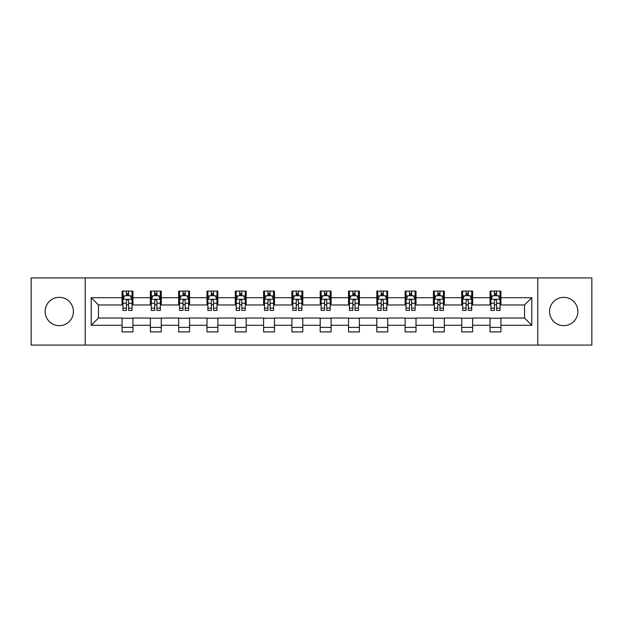 <?xml version="1.0" encoding="UTF-8"?>
<svg xmlns="http://www.w3.org/2000/svg" width="623" height="623" viewBox="0 0 623 623"><rect width="100%" height="100%" fill="white"/><g stroke="black" fill="none" stroke-linecap="round" stroke-linejoin="round"><path stroke-width="0.93" d="M563.722 297.35A14.15 14.15 0 0 0 549.572 311.5A14.15 14.15 0 0 0 563.722 325.65A14.15 14.15 0 0 0 577.879 311.5A14.15 14.15 0 0 0 563.722 297.35M59.278 297.35A14.15 14.15 0 0 0 45.121 311.5A14.15 14.15 0 0 0 59.278 325.65A14.15 14.15 0 0 0 73.428 311.5A14.15 14.15 0 0 0 59.278 297.35M537.774 345.072L591.85 345.072L591.85 277.928L537.774 277.928L537.774 345.072L85.226 345.072L85.226 277.928L31.15 277.928L31.15 345.072L85.226 345.072M537.774 277.928L85.226 277.928M500.939 297.708L500.939 291.089L490.052 291.089L490.052 297.708L472.631 297.708L472.631 291.089L461.744 291.089L461.744 297.708L444.324 297.708L444.324 291.089L433.437 291.089L433.437 297.708L416.016 297.708L416.016 291.089L405.129 291.089L405.129 297.708L387.708 297.708L387.708 291.089L376.822 291.089L376.822 297.708L359.401 297.708L359.401 291.089L348.514 291.089L348.514 297.708L331.101 297.708L331.101 291.089L320.206 291.089L320.206 297.708L302.794 297.708L302.794 291.089L291.899 291.089L291.899 297.708L274.486 297.708L274.486 291.089L263.599 291.089L263.599 297.708L246.178 297.708L246.178 291.089L235.292 291.089L235.292 297.708L217.871 297.708L217.871 291.089L206.984 291.089L206.984 297.708L189.563 297.708L189.563 291.089L178.676 291.089L178.676 297.708L161.256 297.708L161.256 291.089L150.369 291.089L150.369 297.708L132.948 297.708L132.948 291.089L122.061 291.089L122.061 297.708L91.215 297.708L91.215 325.292L98.473 318.034L122.061 318.034L122.061 331.911L132.948 331.911L132.948 318.034L150.369 318.034L150.369 331.911L161.256 331.911L161.256 318.034L178.676 318.034L178.676 331.911L189.563 331.911L189.563 318.034L206.984 318.034L206.984 331.911L217.871 331.911L217.871 318.034L235.292 318.034L235.292 331.911L246.178 331.911L246.178 318.034L263.599 318.034L263.599 331.911L274.486 331.911L274.486 318.034L291.899 318.034L291.899 331.911L302.794 331.911L302.794 318.034L320.206 318.034L320.206 331.911L331.101 331.911L331.101 318.034L348.514 318.034L348.514 331.911L359.401 331.911L359.401 318.034L376.822 318.034L376.822 331.911L387.708 331.911L387.708 318.034L405.129 318.034L405.129 331.911L416.016 331.911L416.016 318.034L433.437 318.034L433.437 331.911L444.324 331.911L444.324 318.034L461.744 318.034L461.744 331.911L472.631 331.911L472.631 318.034L490.052 318.034L490.052 331.911L500.939 331.911L500.939 318.034L524.527 318.034L524.527 304.966L500.939 304.966L500.939 297.708L531.785 297.708L531.785 325.292L500.939 325.292M490.052 325.292L472.631 325.292M461.744 325.292L444.324 325.292M433.437 325.292L416.016 325.292M405.129 325.292L387.708 325.292M376.822 325.292L359.401 325.292M348.514 325.292L331.101 325.292M320.206 325.292L302.794 325.292M291.899 325.292L274.486 325.292M263.599 325.292L246.178 325.292M235.292 325.292L217.871 325.292M206.984 325.292L189.563 325.292M178.676 325.292L161.256 325.292M150.369 325.292L132.948 325.292M122.061 325.292L91.215 325.292M490.052 297.708L490.052 304.966L472.631 304.966L472.631 297.708M461.744 297.708L461.744 304.966L444.324 304.966L444.324 297.708M433.437 297.708L433.437 304.966L416.016 304.966L416.016 297.708M405.129 297.708L405.129 304.966L387.708 304.966L387.708 297.708M376.822 297.708L376.822 304.966L359.401 304.966L359.401 297.708M348.514 297.708L348.514 304.966L331.101 304.966L331.101 297.708M320.206 297.708L320.206 304.966L302.794 304.966L302.794 297.708M291.899 297.708L291.899 304.966L274.486 304.966L274.486 297.708M263.599 297.708L263.599 304.966L246.178 304.966L246.178 297.708M235.292 297.708L235.292 304.966L217.871 304.966L217.871 297.708M206.984 297.708L206.984 304.966L189.563 304.966L189.563 297.708M178.676 297.708L178.676 304.966L161.256 304.966L161.256 297.708M150.369 297.708L150.369 304.966L132.948 304.966L132.948 297.708M122.061 297.708L122.061 304.966L98.473 304.966L91.215 297.708M98.473 304.966L98.473 318.034M531.785 325.292L524.527 318.034M524.527 304.966L531.785 297.708M122.061 295.621L122.965 295.621M126.414 295.621L128.595 295.621M132.037 295.621L132.948 295.621M122.061 304.787L122.965 304.787M126.414 304.787L128.595 304.787M132.037 304.787L132.948 304.787M122.061 318.213L132.948 318.213M122.061 327.379L132.948 327.379M150.369 318.213L161.256 318.213M150.369 327.379L161.256 327.379M150.369 295.621L151.272 295.621M154.722 295.621L156.903 295.621M160.345 295.621L161.256 295.621M150.369 304.787L151.272 304.787M154.722 304.787L156.903 304.787M160.345 304.787L161.256 304.787M178.676 318.213L189.563 318.213M178.676 327.379L189.563 327.379M178.676 295.621L179.58 295.621M183.03 295.621L185.21 295.621M188.652 295.621L189.563 295.621M178.676 304.787L179.58 304.787M183.03 304.787L185.21 304.787M188.652 304.787L189.563 304.787M206.984 318.213L217.871 318.213M206.984 327.379L217.871 327.379M206.984 295.621L207.887 295.621M211.337 295.621L213.51 295.621M216.96 295.621L217.871 295.621M206.984 304.787L207.887 304.787M211.337 304.787L213.51 304.787M216.96 304.787L217.871 304.787M235.292 318.213L246.178 318.213M235.292 327.379L246.178 327.379M235.292 295.621L236.195 295.621M239.645 295.621L241.817 295.621M245.267 295.621L246.178 295.621M235.292 304.787L236.195 304.787M239.645 304.787L241.817 304.787M245.267 304.787L246.178 304.787M263.599 318.213L274.486 318.213M263.599 327.379L274.486 327.379M263.599 295.621L264.502 295.621M267.952 295.621L270.125 295.621M273.575 295.621L274.486 295.621M263.599 304.787L264.502 304.787M267.952 304.787L270.125 304.787M273.575 304.787L274.486 304.787M291.899 318.213L302.794 318.213M291.899 327.379L302.794 327.379M291.899 295.621L292.81 295.621M296.26 295.621L298.433 295.621M301.882 295.621L302.794 295.621M291.899 304.787L292.81 304.787M296.26 304.787L298.433 304.787M301.882 304.787L302.794 304.787M320.206 318.213L331.101 318.213M320.206 327.379L331.101 327.379M320.206 295.621L321.118 295.621M324.567 295.621L326.74 295.621M330.19 295.621L331.101 295.621M320.206 304.787L321.118 304.787M324.567 304.787L326.74 304.787M330.19 304.787L331.101 304.787M348.514 318.213L359.401 318.213M348.514 327.379L359.401 327.379M348.514 295.621L349.425 295.621M352.875 295.621L355.048 295.621M358.498 295.621L359.401 295.621M348.514 304.787L349.425 304.787M352.875 304.787L355.048 304.787M358.498 304.787L359.401 304.787M376.822 318.213L387.708 318.213M376.822 327.379L387.708 327.379M376.822 295.621L377.733 295.621M381.183 295.621L383.355 295.621M386.805 295.621L387.708 295.621M376.822 304.787L377.733 304.787M381.183 304.787L383.355 304.787M386.805 304.787L387.708 304.787M405.129 318.213L416.016 318.213M405.129 327.379L416.016 327.379M405.129 295.621L406.04 295.621M409.49 295.621L411.663 295.621M415.113 295.621L416.016 295.621M405.129 304.787L406.04 304.787M409.49 304.787L411.663 304.787M415.113 304.787L416.016 304.787M433.437 318.213L444.324 318.213M433.437 327.379L444.324 327.379M433.437 295.621L434.348 295.621M437.79 295.621L439.97 295.621M443.42 295.621L444.324 295.621M433.437 304.787L434.348 304.787M437.79 304.787L439.97 304.787M443.42 304.787L444.324 304.787M461.744 318.213L472.631 318.213M461.744 327.379L472.631 327.379M461.744 295.621L462.655 295.621M466.097 295.621L468.278 295.621M471.728 295.621L472.631 295.621M461.744 304.787L462.655 304.787M466.097 304.787L468.278 304.787M471.728 304.787L472.631 304.787M490.052 318.213L500.939 318.213M490.052 327.379L500.939 327.379M490.052 295.621L490.963 295.621M494.405 295.621L496.586 295.621M500.035 295.621L500.939 295.621M490.052 304.787L490.963 304.787M494.405 304.787L496.586 304.787M500.035 304.787L500.939 304.787M128.595 293.449L126.414 293.449M132.037 308.136L128.595 308.136L128.595 310.41L132.037 310.41L132.037 299.344L130.223 295.715L124.779 295.715L122.965 299.344L122.965 310.41L126.414 310.41L126.414 308.136L122.965 308.136M122.965 299.344L122.965 291.089M132.037 299.344L132.037 291.089M126.414 295.715L126.414 291.089M128.595 291.089L128.595 295.715M128.595 308.136L128.595 300.707C127.871 299.305 127.139 299.305 126.414 300.707L126.414 308.136M156.903 293.449L154.722 293.449M160.345 308.136L156.903 308.136L156.903 310.41L160.345 310.41L160.345 299.344L158.53 295.715L153.087 295.715L151.272 299.344L151.272 310.41L154.722 310.41L154.722 308.136L151.272 308.136M151.272 299.344L151.272 291.089M160.345 299.344L160.345 291.089M154.722 295.715L154.722 291.089M156.903 291.089L156.903 295.715M156.903 308.136L156.903 300.707C156.171 299.305 155.446 299.305 154.722 300.707L154.722 308.136M185.21 293.449L183.03 293.449M188.652 308.136L185.21 308.136L185.21 310.41L188.652 310.41L188.652 299.344L186.838 295.715L181.394 295.715L179.58 299.344L179.58 310.41L183.03 310.41L183.03 308.136L179.58 308.136M179.58 299.344L179.58 291.089M188.652 299.344L188.652 291.089M183.03 295.715L183.03 291.089M185.21 291.089L185.21 295.715M185.21 308.136L185.21 300.707C184.478 299.305 183.754 299.305 183.03 300.707L183.03 308.136M213.51 293.449L211.337 293.449M216.96 308.136L213.51 308.136L213.51 310.41L216.96 310.41L216.96 299.344L215.145 295.715L209.702 295.715L207.887 299.344L207.887 310.41L211.337 310.41L211.337 308.136L207.887 308.136M207.887 299.344L207.887 291.089M216.96 299.344L216.96 291.089M211.337 295.715L211.337 291.089M213.51 291.089L213.51 295.715M213.51 308.136L213.51 300.707C212.786 299.305 212.061 299.305 211.337 300.707L211.337 308.136M241.817 293.449L239.645 293.449M245.267 308.136L241.817 308.136L241.817 310.41L245.267 310.41L245.267 299.344L243.453 295.715L238.009 295.715L236.195 299.344L236.195 310.41L239.645 310.41L239.645 308.136L236.195 308.136M236.195 299.344L236.195 291.089M245.267 299.344L245.267 291.089M239.645 295.715L239.645 291.089M241.817 291.089L241.817 295.715M241.817 308.136L241.817 300.707C241.093 299.305 240.369 299.305 239.645 300.707L239.645 308.136M270.125 293.449L267.952 293.449M273.575 308.136L270.125 308.136L270.125 310.41L273.575 310.41L273.575 299.344L271.76 295.715L266.317 295.715L264.502 299.344L264.502 310.41L267.952 310.41L267.952 308.136L264.502 308.136M264.502 299.344L264.502 291.089M273.575 299.344L273.575 291.089M267.952 295.715L267.952 291.089M270.125 291.089L270.125 295.715M270.125 308.136L270.125 300.707C269.401 299.305 268.677 299.305 267.952 300.707L267.952 308.136M298.433 293.449L296.26 293.449M301.882 308.136L298.433 308.136L298.433 310.41L301.882 310.41L301.882 299.344L300.068 295.715L294.624 295.715L292.81 299.344L292.81 310.41L296.26 310.41L296.26 308.136L292.81 308.136M292.81 299.344L292.81 291.089M301.882 299.344L301.882 291.089M296.26 295.715L296.26 291.089M298.433 291.089L298.433 295.715M298.433 308.136L298.433 300.707C297.708 299.305 296.984 299.305 296.26 300.707L296.26 308.136M326.74 293.449L324.567 293.449M330.19 308.136L326.74 308.136L326.74 310.41L330.19 310.41L330.19 299.344L328.376 295.715L322.932 295.715L321.118 299.344L321.118 310.41L324.567 310.41L324.567 308.136L321.118 308.136M321.118 299.344L321.118 291.089M330.19 299.344L330.19 291.089M324.567 295.715L324.567 291.089M326.74 291.089L326.74 295.715M326.74 308.136L326.74 300.707C326.016 299.305 325.292 299.305 324.567 300.707L324.567 308.136M355.048 293.449L352.875 293.449M358.498 308.136L355.048 308.136L355.048 310.41L358.498 310.41L358.498 299.344L356.683 295.715L351.24 295.715L349.425 299.344L349.425 310.41L352.875 310.41L352.875 308.136L349.425 308.136M349.425 299.344L349.425 291.089M358.498 299.344L358.498 291.089M352.875 295.715L352.875 291.089M355.048 291.089L355.048 295.715M355.048 308.136L355.048 300.707C354.323 299.305 353.599 299.305 352.875 300.707L352.875 308.136M383.355 293.449L381.183 293.449M386.805 308.136L383.355 308.136L383.355 310.41L386.805 310.41L386.805 299.344L384.991 295.715L379.547 295.715L377.733 299.344L377.733 310.41L381.183 310.41L381.183 308.136L377.733 308.136M377.733 299.344L377.733 291.089M386.805 299.344L386.805 291.089M381.183 295.715L381.183 291.089M383.355 291.089L383.355 295.715M383.355 308.136L383.355 300.707C382.631 299.305 381.907 299.305 381.183 300.707L381.183 308.136M411.663 293.449L409.49 293.449M415.113 308.136L411.663 308.136L411.663 310.41L415.113 310.41L415.113 299.344L413.298 295.715L407.855 295.715L406.04 299.344L406.04 310.41L409.49 310.41L409.49 308.136L406.04 308.136M406.04 299.344L406.04 291.089M415.113 299.344L415.113 291.089M409.49 295.715L409.49 291.089M411.663 291.089L411.663 295.715M411.663 308.136L411.663 300.707C410.939 299.305 410.214 299.305 409.49 300.707L409.49 308.136M439.97 293.449L437.79 293.449M443.42 308.136L439.97 308.136L439.97 310.41L443.42 310.41L443.42 299.344L441.606 295.715L436.162 295.715L434.348 299.344L434.348 310.41L437.79 310.41L437.79 308.136L434.348 308.136M434.348 299.344L434.348 291.089M443.42 299.344L443.42 291.089M437.79 295.715L437.79 291.089M439.97 291.089L439.97 295.715M439.97 308.136L439.97 300.707C439.246 299.305 438.522 299.305 437.79 300.707L437.79 308.136M468.278 293.449L466.097 293.449M471.728 308.136L468.278 308.136L468.278 310.41L471.728 310.41L471.728 299.344L469.913 295.715L464.47 295.715L462.655 299.344L462.655 310.41L466.097 310.41L466.097 308.136L462.655 308.136M462.655 299.344L462.655 291.089M471.728 299.344L471.728 291.089M466.097 295.715L466.097 291.089M468.278 291.089L468.278 295.715M468.278 308.136L468.278 300.707C467.554 299.305 466.829 299.305 466.097 300.707L466.097 308.136M496.586 293.449L494.405 293.449M500.035 308.136L496.586 308.136L496.586 310.41L500.035 310.41L500.035 299.344L498.221 295.715L492.777 295.715L490.963 299.344L490.963 310.41L494.405 310.41L494.405 308.136L490.963 308.136M490.963 299.344L490.963 291.089M500.035 299.344L500.035 291.089M494.405 295.715L494.405 291.089M496.586 291.089L496.586 295.715M496.586 308.136L496.586 300.707C495.861 299.305 495.137 299.305 494.405 300.707L494.405 308.136M131.998 299.25L123.011 299.25M122.965 295.933L124.67 295.933M130.332 295.933L132.037 295.933M126.414 303.269L122.965 303.269M132.037 303.269L128.595 303.269M128.595 294.601L126.414 294.601M160.298 299.25L151.319 299.25M151.272 295.933L152.978 295.933M158.639 295.933L160.345 295.933M154.722 303.269L151.272 303.269M160.345 303.269L156.903 303.269M156.903 294.601L154.722 294.601M188.605 299.25L179.626 299.25M179.58 295.933L181.285 295.933M186.947 295.933L188.652 295.933M183.03 303.269L179.58 303.269M188.652 303.269L185.21 303.269M185.21 294.601L183.03 294.601M216.913 299.25L207.934 299.25M207.887 295.933L209.593 295.933M215.254 295.933L216.96 295.933M211.337 303.269L207.887 303.269M216.96 303.269L213.51 303.269M213.51 294.601L211.337 294.601M245.221 299.25L236.242 299.25M236.195 295.933L237.9 295.933M243.562 295.933L245.267 295.933M239.645 303.269L236.195 303.269M245.267 303.269L241.817 303.269M241.817 294.601L239.645 294.601M273.528 299.25L264.549 299.25M264.502 295.933L266.208 295.933M271.869 295.933L273.575 295.933M267.952 303.269L264.502 303.269M273.575 303.269L270.125 303.269M270.125 294.601L267.952 294.601M301.836 299.25L292.857 299.25M292.81 295.933L294.515 295.933M300.177 295.933L301.882 295.933M296.26 303.269L292.81 303.269M301.882 303.269L298.433 303.269M298.433 294.601L296.26 294.601M330.143 299.25L321.164 299.25M321.118 295.933L322.823 295.933M328.485 295.933L330.19 295.933M324.567 303.269L321.118 303.269M330.19 303.269L326.74 303.269M326.74 294.601L324.567 294.601M358.451 299.25L349.472 299.25M349.425 295.933L351.131 295.933M356.792 295.933L358.498 295.933M352.875 303.269L349.425 303.269M358.498 303.269L355.048 303.269M355.048 294.601L352.875 294.601M386.758 299.25L377.779 299.25M377.733 295.933L379.438 295.933M385.1 295.933L386.805 295.933M381.183 303.269L377.733 303.269M386.805 303.269L383.355 303.269M383.355 294.601L381.183 294.601M415.066 299.25L406.087 299.25M406.04 295.933L407.746 295.933M413.407 295.933L415.113 295.933M409.49 303.269L406.04 303.269M415.113 303.269L411.663 303.269M411.663 294.601L409.49 294.601M443.374 299.25L434.395 299.25M434.348 295.933L436.053 295.933M441.715 295.933L443.42 295.933M437.79 303.269L434.348 303.269M443.42 303.269L439.97 303.269M439.97 294.601L437.79 294.601M471.681 299.25L462.702 299.25M462.655 295.933L464.361 295.933M470.022 295.933L471.728 295.933M466.097 303.269L462.655 303.269M471.728 303.269L468.278 303.269M468.278 294.601L466.097 294.601M499.989 299.25L491.002 299.25M490.963 295.933L492.668 295.933M498.33 295.933L500.035 295.933M494.405 303.269L490.963 303.269M500.035 303.269L496.586 303.269M496.586 294.601L494.405 294.601"/></g></svg>
